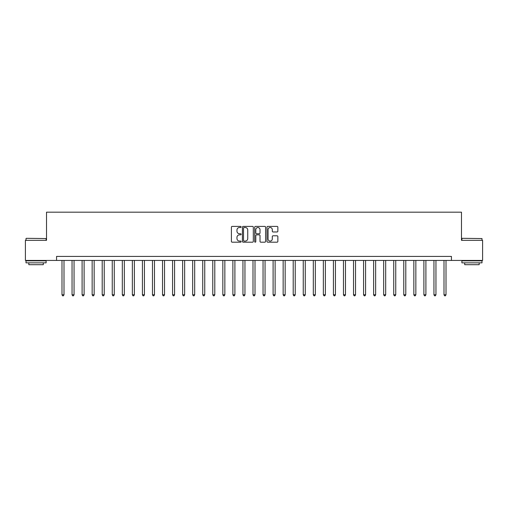<?xml version="1.0" encoding="UTF-8"?>
<svg xmlns="http://www.w3.org/2000/svg" width="508" height="508" viewBox="0 0 508 508"><rect width="100%" height="100%" fill="white"/><g stroke="black" fill="none" stroke-linecap="round" stroke-linejoin="round"><path stroke-width="0.76" d="M241.135 226.955A0.552 0.552 0 0 0 240.582 226.403L232.194 226.403A0.787 0.787 0 0 0 231.4 227.19L231.4 241.402A0.787 0.787 0 0 0 232.194 242.189L240.582 242.189A0.552 0.552 0 0 0 241.135 241.637A0.552 0.552 0 0 0 240.582 241.084L239.497 241.084A2.527 2.527 0 0 1 236.969 238.557L236.969 237.376A2.527 2.527 0 0 1 239.497 234.848L240.582 234.848A0.552 0.552 0 0 0 241.135 234.296A0.552 0.552 0 0 0 240.582 233.744L239.497 233.744A2.527 2.527 0 0 1 236.969 231.216L236.969 230.035A2.527 2.527 0 0 1 239.497 227.508L240.582 227.508A0.552 0.552 0 0 0 241.135 226.955M277.07 231.966A0.787 0.787 0 0 0 277.857 231.178L277.857 227.19A0.787 0.787 0 0 0 277.07 226.403L267.754 226.403A0.787 0.787 0 0 0 266.967 227.19L266.967 241.402A0.787 0.787 0 0 0 267.754 242.189L277.07 242.189A0.787 0.787 0 0 0 277.857 241.402L277.857 236.588A0.787 0.787 0 0 0 277.07 235.795L273.082 235.795A0.787 0.787 0 0 0 272.294 236.588L272.294 238.976A2.115 2.115 0 0 1 270.18 241.084A2.115 2.115 0 0 1 268.072 238.976L268.072 229.622A2.115 2.115 0 0 1 270.18 227.508A2.115 2.115 0 0 1 272.294 229.622L272.294 231.178A0.787 0.787 0 0 0 273.082 231.966L277.07 231.966M56.566 260.433L25.4 260.433L25.4 240.328L46.514 240.328L46.514 212.179L461.486 212.179L461.486 240.328L482.6 240.328L482.6 260.433L451.434 260.433L451.434 256.413L56.566 256.413L56.566 260.433L451.434 260.433M253.308 227.19A0.787 0.787 0 0 0 252.52 226.403L243.205 226.403A0.787 0.787 0 0 0 242.418 227.19L242.418 241.402A0.787 0.787 0 0 0 243.205 242.189L252.52 242.189A0.787 0.787 0 0 0 253.308 241.402L253.308 227.19M255.48 226.403L264.795 226.403A0.787 0.787 0 0 1 265.582 227.19L265.582 241.402A0.787 0.787 0 0 1 264.795 242.189L260.807 242.189A0.787 0.787 0 0 1 260.02 241.402L260.02 235.636A0.787 0.787 0 0 0 259.232 234.848L256.584 234.848A0.787 0.787 0 0 0 255.797 235.636L255.797 241.637A0.552 0.552 0 0 1 255.245 242.189A0.552 0.552 0 0 1 254.692 241.637L254.692 227.19A0.787 0.787 0 0 1 255.48 226.403M244.075 227.508A0.552 0.552 0 0 0 243.523 228.06L243.523 240.532A0.552 0.552 0 0 0 244.075 241.084L245.218 241.084A2.527 2.527 0 0 0 247.745 238.557L247.745 230.035A2.527 2.527 0 0 0 245.218 227.508L244.075 227.508M260.02 229.66A2.115 2.115 0 0 0 257.905 227.546A2.115 2.115 0 0 0 255.797 229.66L255.797 232.956A0.787 0.787 0 0 0 256.584 233.744L259.232 233.744A0.787 0.787 0 0 0 260.02 232.956L260.02 229.66M61.995 260.433L61.995 294.773L64.002 294.773L64.002 260.433M64.002 294.773L63.398 295.821L62.598 295.821L61.995 294.773M72.047 260.433L72.047 294.773L74.054 294.773L74.054 260.433M74.054 294.773L73.45 295.821L72.65 295.821L72.047 294.773M82.099 260.433L82.099 294.773L84.106 294.773L84.106 260.433M84.106 294.773L83.502 295.821L82.702 295.821L82.099 294.773M92.151 260.433L92.151 294.773L94.158 294.773L94.158 260.433M94.158 294.773L93.561 295.821L92.754 295.821L92.151 294.773M102.203 260.433L102.203 294.773L104.216 294.773L104.216 260.433M104.216 294.773L103.613 295.821L102.806 295.821L102.203 294.773M26.245 238.316L46.107 238.557L26.245 238.316M36.055 262.846L26.003 262.846L26.003 260.839L46.107 260.839L46.107 262.846L36.055 262.846M43.294 262.846L43.294 264.693L28.816 264.693L28.816 262.846M462.134 238.316L481.997 238.557L462.134 238.316M471.945 262.846L461.893 262.846L461.893 260.839L481.997 260.839L481.997 262.846L471.945 262.846M479.184 262.846L479.184 264.693L464.706 264.693L464.706 262.846M112.255 260.433L112.255 294.773L114.268 294.773L114.268 260.433M114.268 294.773L113.665 295.821L112.859 295.821L112.255 294.773M122.307 260.433L122.307 294.773L124.32 294.773L124.32 260.433M124.32 294.773L123.717 295.821L122.911 295.821L122.307 294.773M132.359 260.433L132.359 294.773L134.372 294.773L134.372 260.433M134.372 294.773L133.769 295.821L132.963 295.821L132.359 294.773M142.411 260.433L142.411 294.773L144.424 294.773L144.424 260.433M144.424 294.773L143.821 295.821L143.015 295.821L142.411 294.773M152.47 260.433L152.47 294.773L154.476 294.773L154.476 260.433M154.476 294.773L153.873 295.821L153.073 295.821L152.47 294.773M162.522 260.433L162.522 294.773L164.529 294.773L164.529 260.433M164.529 294.773L163.925 295.821L163.125 295.821L162.522 294.773M172.574 260.433L172.574 294.773L174.581 294.773L174.581 260.433M174.581 294.773L173.977 295.821L173.177 295.821L172.574 294.773M182.626 260.433L182.626 294.773L184.639 294.773L184.639 260.433M184.639 294.773L184.036 295.821L183.229 295.821L182.626 294.773M192.678 260.433L192.678 294.773L194.691 294.773L194.691 260.433M194.691 294.773L194.088 295.821L193.281 295.821L192.678 294.773M202.73 260.433L202.73 294.773L204.743 294.773L204.743 260.433M204.743 294.773L204.14 295.821L203.333 295.821L202.73 294.773M212.782 260.433L212.782 294.773L214.795 294.773L214.795 260.433M214.795 294.773L214.192 295.821L213.385 295.821L212.782 294.773M222.834 260.433L222.834 294.773L224.847 294.773L224.847 260.433M224.847 294.773L224.244 295.821L223.437 295.821L222.834 294.773M232.886 260.433L232.886 294.773L234.899 294.773L234.899 260.433M234.899 294.773L234.296 295.821L233.489 295.821L232.886 294.773M242.945 260.433L242.945 294.773L244.951 294.773L244.951 260.433M244.951 294.773L244.348 295.821L243.548 295.821L242.945 294.773M252.997 260.433L252.997 294.773L255.003 294.773L255.003 260.433M255.003 294.773L254.4 295.821L253.6 295.821L252.997 294.773M263.049 260.433L263.049 294.773L265.055 294.773L265.055 260.433M265.055 294.773L264.452 295.821L263.652 295.821L263.049 294.773M273.101 260.433L273.101 294.773L275.114 294.773L275.114 260.433M275.114 294.773L274.511 295.821L273.704 295.821L273.101 294.773M283.153 260.433L283.153 294.773L285.166 294.773L285.166 260.433M285.166 294.773L284.563 295.821L283.756 295.821L283.153 294.773M293.205 260.433L293.205 294.773L295.218 294.773L295.218 260.433M295.218 294.773L294.615 295.821L293.808 295.821L293.205 294.773M303.257 260.433L303.257 294.773L305.27 294.773L305.27 260.433M305.27 294.773L304.667 295.821L303.86 295.821L303.257 294.773M313.309 260.433L313.309 294.773L315.322 294.773L315.322 260.433M315.322 294.773L314.719 295.821L313.912 295.821L313.309 294.773M323.361 260.433L323.361 294.773L325.374 294.773L325.374 260.433M325.374 294.773L324.771 295.821L323.964 295.821L323.361 294.773M333.419 260.433L333.419 294.773L335.426 294.773L335.426 260.433M335.426 294.773L334.823 295.821L334.023 295.821L333.419 294.773M343.471 260.433L343.471 294.773L345.478 294.773L345.478 260.433M345.478 294.773L344.875 295.821L344.075 295.821L343.471 294.773M353.524 260.433L353.524 294.773L355.53 294.773L355.53 260.433M355.53 294.773L354.927 295.821L354.127 295.821L353.524 294.773M363.576 260.433L363.576 294.773L365.589 294.773L365.589 260.433M365.589 294.773L364.985 295.821L364.179 295.821L363.576 294.773M373.628 260.433L373.628 294.773L375.641 294.773L375.641 260.433M375.641 294.773L375.037 295.821L374.231 295.821L373.628 294.773M383.68 260.433L383.68 294.773L385.693 294.773L385.693 260.433M385.693 294.773L385.089 295.821L384.283 295.821L383.68 294.773M393.732 260.433L393.732 294.773L395.745 294.773L395.745 260.433M395.745 294.773L395.141 295.821L394.335 295.821L393.732 294.773M403.784 260.433L403.784 294.773L405.797 294.773L405.797 260.433M405.797 294.773L405.194 295.821L404.387 295.821L403.784 294.773M413.842 260.433L413.842 294.773L415.849 294.773L415.849 260.433M415.849 294.773L415.246 295.821L414.439 295.821L413.842 294.773M423.894 260.433L423.894 294.773L425.901 294.773L425.901 260.433M425.901 294.773L425.298 295.821L424.498 295.821L423.894 294.773M433.946 260.433L433.946 294.773L435.953 294.773L435.953 260.433M435.953 294.773L435.35 295.821L434.55 295.821L433.946 294.773M443.998 260.433L443.998 294.773L446.005 294.773L446.005 260.433M446.005 294.773L445.402 295.821L444.602 295.821L443.998 294.773M26.003 240.328L26.003 238.557M30.588 260.839L30.588 260.433M41.523 260.839L41.523 260.433M46.107 240.328L46.107 238.557M461.893 240.328L461.893 238.557M466.477 260.839L466.477 260.433M477.412 260.839L477.412 260.433M481.997 240.328L481.997 238.557"/></g></svg>
